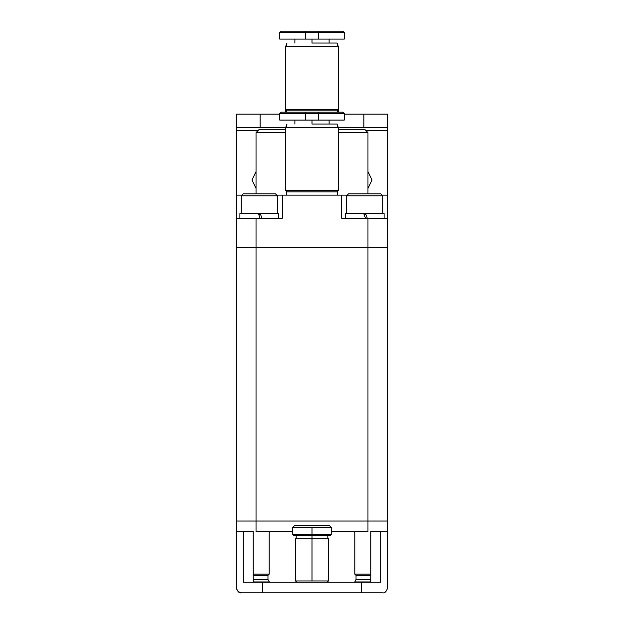 <?xml version="1.0" encoding="UTF-8"?>
<svg xmlns="http://www.w3.org/2000/svg" width="624" height="624" viewBox="0 0 624 624"><rect width="100%" height="100%" fill="white"/><g stroke="black" fill="none" stroke-linecap="round" stroke-linejoin="round"><path stroke-width="0.94" d="M338.333 109.551L337.022 110.861L338.333 109.551L338.333 46.597L338.333 109.551L285.667 109.551L285.667 46.597L286.978 43.048L286.096 46.34L338.333 46.597L337.022 43.048L337.904 46.34L285.667 46.597L338.333 46.597L285.667 46.597L285.667 109.551L338.333 109.551M286.978 110.861L285.667 109.551L286.978 110.861M318.583 39.101L318.583 32.518L305.417 32.518L305.417 39.101L344.261 39.101L279.739 39.101L305.417 39.101L305.417 31.2L342.943 31.2L344.261 32.518L344.261 39.101L318.583 39.101L318.583 31.2L281.057 31.2L305.417 31.2L305.417 32.518L279.739 32.518L344.261 32.518L318.583 32.518L344.261 32.518L318.583 32.518L318.583 31.2L342.943 31.2L318.583 31.2M312 43.048L312 39.101L312 43.048L337.022 43.048L312 43.048M305.417 39.101L279.739 39.101L279.739 32.518L281.057 31.2L305.417 31.2M286.322 110.861L337.678 110.861L286.322 110.861L286.322 112.18L286.322 110.861M337.678 112.18L337.678 110.861L337.678 112.18M305.417 32.518L279.739 32.518L305.417 32.518M338.333 190.531L337.022 191.849L338.333 190.531L338.333 127.577L338.333 190.531L285.667 190.531L285.667 127.577L286.978 124.036L286.096 127.327L338.333 127.577L337.022 124.036L337.904 127.327L285.667 127.577L338.333 127.577L285.667 127.577L285.667 190.531L338.333 190.531M286.978 191.849L285.667 190.531L286.978 191.849M318.583 120.081L318.583 113.498L305.417 113.498L305.417 120.081L344.261 120.081L279.739 120.081L305.417 120.081L305.417 112.18L342.943 112.18L344.261 113.498L344.261 120.081L318.583 120.081L318.583 112.18L281.057 112.18L305.417 112.18L305.417 113.498L279.739 113.498L344.261 113.498L318.583 113.498L344.261 113.498L318.583 113.498L318.583 112.18L342.943 112.18L318.583 112.18M312 124.036L312 120.081L312 124.036L337.022 124.036L312 124.036M305.417 120.081L279.739 120.081L279.739 113.498L281.057 112.18L305.417 112.18M286.322 191.849L337.678 191.849L286.322 191.849L286.322 195.14L286.322 191.849M337.678 195.14L337.678 191.849L337.678 195.14M305.417 113.498L279.739 113.498L305.417 113.498M236.285 130.619L258.016 130.619L236.285 130.619L236.285 114.153L236.285 130.619L236.855 127.327L236.285 130.619L236.285 195.14L236.285 130.619M365.984 130.619L387.715 130.619L387.145 127.327L337.904 127.327L363.893 127.327L363.893 114.153L344.261 114.153L363.893 114.153L363.893 127.327L387.145 127.327L387.715 130.619L387.715 114.153L363.893 114.153L387.715 114.153L387.715 130.619L365.984 130.619M286.096 127.327L236.855 127.327L286.096 127.327M367.965 188.393L372.052 179.993L367.965 171.592L372.052 179.993L367.965 188.393M251.948 179.993L256.035 188.393L251.948 179.993L256.035 171.592L251.948 179.993M279.739 114.153L260.107 114.153L260.107 127.327L260.107 114.153L236.285 114.153L279.739 114.153M387.715 195.14L387.715 130.619L387.715 247.806L236.285 247.806L236.285 195.14L241.34 195.14L236.285 195.14L236.285 247.806L367.965 247.806L367.965 218.182L341.624 218.182L341.624 195.14L282.376 195.14L282.376 218.182L256.035 218.182L256.035 247.806L256.035 218.182L236.285 218.182L282.376 218.182L282.376 195.14L346.679 195.14L341.624 195.14L341.624 218.182L367.965 218.182L367.965 247.806L387.715 247.806L387.715 218.182L367.965 218.182L387.715 218.182L387.715 195.14L382.66 195.14L387.715 195.14M285.394 101.728L285.394 112.102L285.667 101.572M338.606 112.102L338.606 101.728L338.606 112.102M367.271 218.182L365.594 213.572L367.271 218.182M363.745 213.572L365.43 218.182L363.745 213.572L345.251 213.572L363.745 213.572M384.095 218.182L384.095 213.572L365.594 213.572L384.095 213.572L384.095 218.182M261.932 218.182L260.255 213.572L261.932 218.182M239.912 213.572L258.406 213.572L260.083 218.182M278.749 218.182L278.749 213.572L260.255 213.572L278.749 213.572L278.749 218.182M258.406 213.572L239.905 213.572L239.905 218.182M364.673 213.572L364.673 214.227L365.836 214.227L364.673 214.227L364.673 213.572M363.987 214.227L364.673 214.227L363.987 214.227M380.804 193.822L348.543 193.822L380.804 193.822L382.777 195.796L346.562 195.796L382.777 195.796L382.777 213.572L382.777 195.796L380.804 193.822M259.327 213.572L259.327 214.227L260.489 214.227L259.327 214.227L259.327 213.572M258.648 214.227L259.327 214.227L258.648 214.227M275.457 193.822L243.196 193.822L275.457 193.822L277.438 195.796L241.223 195.796L277.438 195.796L277.438 213.572L277.438 195.796M236.285 531.57L236.285 521.04L236.285 531.57L243.29 531.57L243.29 582.262L243.29 531.57L253.211 531.57L253.211 582.262L253.211 531.57L236.285 531.57L236.285 587.535C237.487 591.607 239.242 593.362 241.55 592.8C239.257 592.488 239.257 592.488 241.55 592.8C239.257 592.488 239.257 592.488 241.55 592.8L238.547 591.856L237.143 590.405L236.285 587.535L236.285 531.57M387.715 521.04L367.965 521.04L367.965 531.57L367.965 521.04L256.035 521.04L256.035 531.57L292.523 531.57L256.035 531.57L256.035 521.04L236.285 521.04L387.715 521.04L387.715 531.57L387.715 247.806L236.285 247.806L236.285 521.04L256.035 521.04L256.035 247.806L256.035 521.04L367.965 521.04L367.965 247.806L367.965 521.04L387.715 521.04L387.715 247.806M331.477 531.57L367.965 531.57L331.477 531.57M241.55 592.8C239.257 592.488 239.257 592.488 241.55 592.8C239.257 592.488 239.257 592.488 241.55 592.8C239.257 592.488 239.257 592.488 241.55 592.8C239.257 592.488 239.257 592.488 241.55 592.8C239.257 592.488 239.257 592.488 241.55 592.8L262.353 592.8L241.55 592.8M386.849 590.429L384.782 592.262L386.849 590.429M387.715 587.535C386.513 591.607 384.758 593.362 382.45 592.8L262.353 592.8L382.45 592.8C384.758 593.362 386.513 591.607 387.715 587.535L387.715 531.57L387.715 587.535M380.71 531.57L370.789 531.57L370.789 582.262L370.789 531.57L387.715 531.57L380.71 531.57L380.71 582.262L380.71 531.57M380.71 582.262L361.647 582.262L361.647 592.8L361.647 582.262L262.353 582.262L262.353 592.8L262.353 582.262L243.29 582.262L380.71 582.262M253.211 581.935L269.201 581.935L253.211 581.935M269.537 582.262L267.969 579.47L253.211 579.47L267.969 579.47L267.969 575.351L269.201 574.119L267.969 575.351L253.211 575.351L267.969 575.351M269.201 574.119L253.211 574.119L269.201 574.119L269.201 531.57M354.799 581.935L370.789 581.935L354.799 581.935L356.031 579.47L354.799 581.935M370.789 579.47L356.031 579.47L356.031 575.351L370.789 575.351L356.031 575.351L356.031 579.47L370.789 579.47M370.789 574.119L354.799 574.119L370.789 574.119M354.799 531.57L354.799 574.119L354.799 531.57M292.25 534.206L312 534.206L312 527.623L292.523 527.623L292.523 532.225L292.523 527.623L312 527.623L312 534.206L331.75 534.206L292.25 534.206L293.569 535.525L330.431 535.525L293.569 535.525L292.25 534.206L292.25 532.225M331.477 532.225L331.477 527.623L312 527.623L331.477 527.623L329.472 525.642L294.528 525.642L292.523 527.623L294.528 525.642L329.472 525.642L331.477 527.623L331.477 532.225M328.458 580.952L327.14 582.262L328.458 580.952L295.542 580.952L328.458 580.952L328.458 538.816L312 538.816L312 580.952L312 538.816L295.542 538.816L312 538.816L312 535.525L312 538.816L328.458 538.816M259.327 129.301L285.667 129.301L259.327 129.301L256.035 132.592L285.667 132.592L256.035 132.592L259.327 129.301M338.333 129.301L364.673 129.301L338.333 129.301M364.673 129.301L367.965 132.592L338.333 132.592L367.965 132.592L367.965 193.822M277.321 195.14L282.376 195.14L277.321 195.14M236.285 521.04L236.285 247.806M294.879 39.101L294.879 43.048M329.121 43.048L329.121 39.101M294.879 120.081L294.879 124.036M329.121 124.036L329.121 120.081M345.251 213.572L345.251 218.182M346.562 213.572L346.562 195.796L348.543 193.822M241.223 195.796L243.196 193.822L241.223 195.796L241.223 213.572M354.799 574.119L356.031 575.351M330.431 535.525L331.75 534.206L331.75 532.225M295.542 538.816L295.542 580.952L296.86 582.262M327.803 535.525L327.803 538.816M296.197 538.816L296.197 535.525M256.035 193.822L256.035 132.592"/></g></svg>
